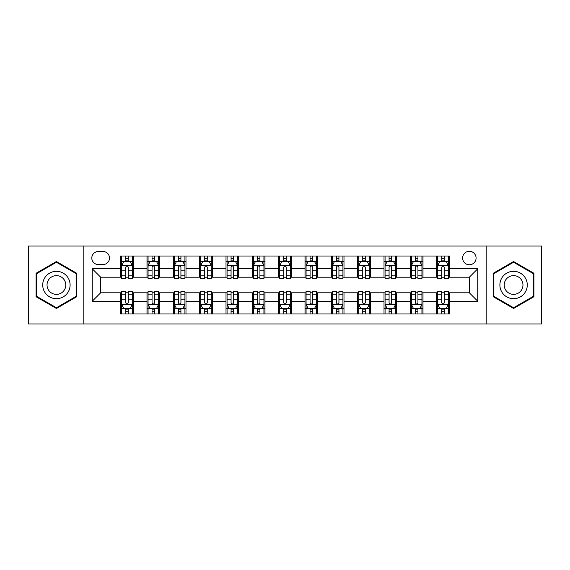 <?xml version="1.0" encoding="UTF-8"?>
<svg xmlns="http://www.w3.org/2000/svg" width="570" height="570" viewBox="0 0 570 570"><rect width="100%" height="100%" fill="white"/><g stroke="black" fill="none" stroke-linecap="round" stroke-linejoin="round"><path stroke-width="0.85" d="M469.345 251.292A6.74 6.74 0 0 0 462.598 258.032A6.74 6.74 0 0 0 469.345 264.772A6.74 6.74 0 0 0 476.085 258.032A6.74 6.74 0 0 0 469.345 251.292M486.196 323.974L541.5 323.974L541.5 246.026L486.196 246.026L486.196 323.974L83.804 323.974L83.804 246.026L28.5 246.026L28.5 323.974L83.804 323.974M98.339 264.565L102.978 264.565A6.534 6.534 0 0 0 109.504 258.032A6.534 6.534 0 0 0 102.978 251.505L98.339 251.505A6.534 6.534 0 0 0 91.806 258.032A6.534 6.534 0 0 0 98.339 264.565M486.196 246.026L83.804 246.026M120.669 301.224L92.233 301.224L92.233 268.776L120.669 268.776L120.669 277.205L100.655 277.205L100.655 292.795L120.669 292.795L120.669 313.97L449.331 313.97L449.331 292.795L469.345 292.795L469.345 277.205L449.331 277.205L449.331 268.776L477.767 268.776L477.767 301.224L449.331 301.224M449.331 268.776L449.331 256.03L120.669 256.03L120.669 268.776M436.691 256.03L436.691 277.205L437.739 277.205M441.743 277.205L444.272 277.205M448.276 277.205L449.331 277.205M436.691 277.205L421.943 277.205M410.35 256.03L410.35 277.205L411.405 277.205M415.409 277.205L417.938 277.205M410.35 277.205L395.608 277.205M384.016 256.03L384.016 277.205L385.071 277.205M389.075 277.205L391.604 277.205M384.016 277.205L369.274 277.205M357.682 256.03L357.682 277.205L358.737 277.205M362.741 277.205L365.27 277.205M357.682 277.205L342.933 277.205M331.348 256.03L331.348 277.205L332.403 277.205M336.407 277.205L338.936 277.205M331.348 277.205L316.599 277.205M305.014 256.03L305.014 277.205L306.069 277.205M310.073 277.205L312.602 277.205M305.014 277.205L290.265 277.205M278.68 256.03L278.68 277.205L279.735 277.205M283.739 277.205L286.261 277.205M278.68 277.205L263.931 277.205M252.346 256.03L252.346 277.205L253.401 277.205M257.398 277.205L259.927 277.205M252.346 277.205L237.597 277.205M226.012 256.03L226.012 277.205L227.067 277.205M231.064 277.205L233.593 277.205M226.012 277.205L211.263 277.205M199.678 256.03L199.678 277.205L200.726 277.205M204.73 277.205L207.259 277.205M199.678 277.205L184.929 277.205M173.344 256.03L173.344 277.205L174.392 277.205M178.396 277.205L180.925 277.205M173.344 277.205L158.595 277.205M147.003 256.03L147.003 277.205L148.058 277.205M152.062 277.205L154.591 277.205M147.003 277.205L132.261 277.205M120.669 277.205L121.724 277.205M125.728 277.205L128.257 277.205M120.669 292.795L121.724 292.795M125.728 292.795L128.257 292.795M132.261 292.795L133.309 292.795L133.309 313.97M148.058 292.795L133.309 292.795M152.062 292.795L154.591 292.795M158.595 292.795L159.65 292.795L159.65 313.97M174.392 292.795L159.65 292.795M178.396 292.795L180.925 292.795M184.929 292.795L185.984 292.795L185.984 313.97M200.726 292.795L185.984 292.795M204.73 292.795L207.259 292.795M211.263 292.795L212.318 292.795L212.318 313.97M227.067 292.795L212.318 292.795M231.064 292.795L233.593 292.795M237.597 292.795L238.652 292.795L238.652 313.97M253.401 292.795L238.652 292.795M257.398 292.795L259.927 292.795M263.931 292.795L264.986 292.795L264.986 313.97M279.735 292.795L264.986 292.795M283.739 292.795L286.261 292.795M290.265 292.795L291.32 292.795L291.32 313.97M306.069 292.795L291.32 292.795M310.073 292.795L312.602 292.795M316.599 292.795L317.654 292.795L317.654 313.97M332.403 292.795L317.654 292.795M336.407 292.795L338.936 292.795M342.933 292.795L343.988 292.795L343.988 313.97M358.737 292.795L343.988 292.795M362.741 292.795L365.27 292.795M369.274 292.795L370.322 292.795L370.322 313.97M385.071 292.795L370.322 292.795M389.075 292.795L391.604 292.795M395.608 292.795L396.656 292.795L396.656 313.97M411.405 292.795L396.656 292.795M415.409 292.795L417.938 292.795M421.943 292.795L422.997 292.795L422.997 313.97M437.739 292.795L422.997 292.795M441.743 292.795L444.272 292.795M448.276 292.795L449.331 292.795M133.309 256.03L133.309 277.205M120.669 261.302L121.724 261.302M125.728 261.302L128.257 261.302M132.261 261.302L133.309 261.302M120.669 308.698L121.724 308.698M125.728 308.698L128.257 308.698M132.261 308.698L133.309 308.698M147.003 292.795L147.003 313.97M159.65 256.03L159.65 277.205M147.003 261.302L148.058 261.302M152.062 261.302L154.591 261.302M158.595 261.302L159.65 261.302M147.003 308.698L148.058 308.698M152.062 308.698L154.591 308.698M158.595 308.698L159.65 308.698M173.344 292.795L173.344 313.97M173.344 308.698L174.392 308.698M178.396 308.698L180.925 308.698M184.929 308.698L185.984 308.698M185.984 256.03L185.984 277.205M173.344 261.302L174.392 261.302M178.396 261.302L180.925 261.302M184.929 261.302L185.984 261.302M199.678 292.795L199.678 313.97M199.678 308.698L200.726 308.698M204.73 308.698L207.259 308.698M211.263 308.698L212.318 308.698M212.318 256.03L212.318 277.205M199.678 261.302L200.726 261.302M204.73 261.302L207.259 261.302M211.263 261.302L212.318 261.302M226.012 292.795L226.012 313.97M226.012 308.698L227.067 308.698M231.064 308.698L233.593 308.698M237.597 308.698L238.652 308.698M238.652 256.03L238.652 277.205M226.012 261.302L227.067 261.302M231.064 261.302L233.593 261.302M237.597 261.302L238.652 261.302M252.346 292.795L252.346 313.97M252.346 308.698L253.401 308.698M257.398 308.698L259.927 308.698M263.931 308.698L264.986 308.698M264.986 256.03L264.986 277.205M252.346 261.302L253.401 261.302M257.398 261.302L259.927 261.302M263.931 261.302L264.986 261.302M278.68 292.795L278.68 313.97M278.68 308.698L279.735 308.698M283.739 308.698L286.261 308.698M290.265 308.698L291.32 308.698M291.32 256.03L291.32 277.205M278.68 261.302L279.735 261.302M283.739 261.302L286.261 261.302M290.265 261.302L291.32 261.302M305.014 292.795L305.014 313.97M305.014 308.698L306.069 308.698M310.073 308.698L312.602 308.698M316.599 308.698L317.654 308.698M317.654 256.03L317.654 277.205M305.014 261.302L306.069 261.302M310.073 261.302L312.602 261.302M316.599 261.302L317.654 261.302M331.348 292.795L331.348 313.97M331.348 308.698L332.403 308.698M336.407 308.698L338.936 308.698M342.933 308.698L343.988 308.698M343.988 256.03L343.988 277.205M331.348 261.302L332.403 261.302M336.407 261.302L338.936 261.302M342.933 261.302L343.988 261.302M357.682 292.795L357.682 313.97M357.682 308.698L358.737 308.698M362.741 308.698L365.27 308.698M369.274 308.698L370.322 308.698M370.322 256.03L370.322 277.205M357.682 261.302L358.737 261.302M362.741 261.302L365.27 261.302M369.274 261.302L370.322 261.302M384.016 292.795L384.016 313.97M384.016 308.698L385.071 308.698M389.075 308.698L391.604 308.698M395.608 308.698L396.656 308.698M396.656 256.03L396.656 277.205M384.016 261.302L385.071 261.302M389.075 261.302L391.604 261.302M395.608 261.302L396.656 261.302M410.35 292.795L410.35 313.97M410.35 308.698L411.405 308.698M415.409 308.698L417.938 308.698M421.943 308.698L422.997 308.698M422.997 256.03L422.997 277.205M410.35 261.302L411.405 261.302M415.409 261.302L417.938 261.302M421.943 261.302L422.997 261.302M436.691 292.795L436.691 313.97M436.691 308.698L437.739 308.698M441.743 308.698L444.272 308.698M448.276 308.698L449.331 308.698M436.691 261.302L437.739 261.302M441.743 261.302L444.272 261.302M448.276 261.302L449.331 261.302M100.655 277.205L92.233 268.776M100.655 292.795L92.233 301.224M477.767 268.776L469.345 277.205M477.767 301.224L469.345 292.795M56.416 308.477L76.743 296.735L76.743 273.265L56.416 261.523L36.081 273.265L36.081 296.735L56.416 308.477M533.919 273.265L513.584 261.523L493.257 273.265L493.257 296.735L513.584 308.477L533.919 296.735L533.919 273.265M128.257 258.773L125.728 258.773M132.261 275.83L128.257 275.83L128.257 278.466L132.261 278.466L132.261 265.62L130.152 261.402L123.833 261.402L121.724 265.62L121.724 278.466L125.728 278.466L125.728 275.83L121.724 275.83M121.724 265.62L121.724 256.03M132.261 265.62L132.261 256.03M125.728 261.402L125.728 256.03M128.257 256.03L128.257 261.402M128.257 275.83L128.257 267.195C127.416 265.577 126.569 265.577 125.728 267.195L125.728 275.83M125.728 311.227L128.257 311.227M121.724 294.17L125.728 294.17L125.728 291.534L121.724 291.534L121.724 304.38L123.833 308.598L130.152 308.598L132.261 304.38L132.261 291.534L128.257 291.534L128.257 294.17L132.261 294.17M132.261 304.38L132.261 313.97M121.724 304.38L121.724 313.97M128.257 308.598L128.257 313.97M125.728 313.97L125.728 308.598M125.728 294.17L125.728 302.805C126.569 304.423 127.409 304.423 128.257 302.805L128.257 294.17M154.591 258.773L152.062 258.773M158.595 275.83L154.591 275.83L154.591 278.466L158.595 278.466L158.595 265.62L156.486 261.402L150.166 261.402L148.058 265.62L148.058 278.466L152.062 278.466L152.062 275.83L148.058 275.83M148.058 265.62L148.058 256.03M158.595 265.62L158.595 256.03M152.062 261.402L152.062 256.03M154.591 256.03L154.591 261.402M154.591 275.83L154.591 267.195C153.75 265.577 152.91 265.577 152.062 267.195L152.062 275.83M180.925 258.773L178.396 258.773M184.929 275.83L180.925 275.83L180.925 278.466L184.929 278.466L184.929 265.62L182.82 261.402L176.501 261.402L174.392 265.62L174.392 278.466L178.396 278.466L178.396 275.83L174.392 275.83M174.392 265.62L174.392 256.03M184.929 265.62L184.929 256.03M178.396 261.402L178.396 256.03M180.925 256.03L180.925 261.402M180.925 275.83L180.925 267.195C180.084 265.577 179.244 265.577 178.396 267.195L178.396 275.83M207.259 258.773L204.73 258.773M211.263 275.83L207.259 275.83L207.259 278.466L211.263 278.466L211.263 265.62L209.154 261.402L202.835 261.402L200.726 265.62L200.726 278.466L204.73 278.466L204.73 275.83L200.726 275.83M200.726 265.62L200.726 256.03M211.263 265.62L211.263 256.03M204.73 261.402L204.73 256.03M207.259 256.03L207.259 261.402M207.259 275.83L207.259 267.195C206.418 265.577 205.578 265.577 204.73 267.195L204.73 275.83M152.062 311.227L154.591 311.227M148.058 294.17L152.062 294.17L152.062 291.534L148.058 291.534L148.058 304.38L150.166 308.598L156.486 308.598L158.595 304.38L158.595 291.534L154.591 291.534L154.591 294.17L158.595 294.17M158.595 304.38L158.595 313.97M148.058 304.38L148.058 313.97M154.591 308.598L154.591 313.97M152.062 313.97L152.062 308.598M152.062 294.17L152.062 302.805C152.903 304.423 153.743 304.423 154.591 302.805L154.591 294.17M178.396 311.227L180.925 311.227M174.392 294.17L178.396 294.17L178.396 291.534L174.392 291.534L174.392 304.38L176.501 308.598L182.82 308.598L184.929 304.38L184.929 291.534L180.925 291.534L180.925 294.17L184.929 294.17M184.929 304.38L184.929 313.97M174.392 304.38L174.392 313.97M180.925 308.598L180.925 313.97M178.396 313.97L178.396 308.598M178.396 294.17L178.396 302.805C179.237 304.423 180.084 304.423 180.925 302.805L180.925 294.17M204.73 311.227L207.259 311.227M200.726 294.17L204.73 294.17L204.73 291.534L200.726 291.534L200.726 304.38L202.835 308.598L209.154 308.598L211.263 304.38L211.263 291.534L207.259 291.534L207.259 294.17L211.263 294.17M211.263 304.38L211.263 313.97M200.726 304.38L200.726 313.97M207.259 308.598L207.259 313.97M204.73 313.97L204.73 308.598M204.73 294.17L204.73 302.805C205.57 304.423 206.418 304.423 207.259 302.805L207.259 294.17M233.593 258.773L231.064 258.773M237.597 275.83L233.593 275.83L233.593 278.466L237.597 278.466L237.597 265.62L235.488 261.402L229.168 261.402L227.067 265.62L227.067 278.466L231.064 278.466L231.064 275.83L227.067 275.83M227.067 265.62L227.067 256.03M237.597 265.62L237.597 256.03M231.064 261.402L231.064 256.03M233.593 256.03L233.593 261.402M233.593 275.83L233.593 267.195C232.752 265.577 231.912 265.577 231.064 267.195L231.064 275.83M231.064 311.227L233.593 311.227M227.067 294.17L231.064 294.17L231.064 291.534L227.067 291.534L227.067 304.38L229.168 308.598L235.488 308.598L237.597 304.38L237.597 291.534L233.593 291.534L233.593 294.17L237.597 294.17M237.597 304.38L237.597 313.97M227.067 304.38L227.067 313.97M233.593 308.598L233.593 313.97M231.064 313.97L231.064 308.598M231.064 294.17L231.064 302.805C231.912 304.423 232.752 304.423 233.593 302.805L233.593 294.17M68.272 278.153A13.694 13.694 0 0 0 49.569 273.144A13.694 13.694 0 0 0 44.553 291.847A13.694 13.694 0 0 0 63.263 296.856A13.694 13.694 0 0 0 68.272 278.153M64.531 280.312A9.377 9.377 0 0 0 51.727 276.877A9.377 9.377 0 0 0 48.293 289.688A9.377 9.377 0 0 0 61.104 293.123A9.377 9.377 0 0 0 64.531 280.312M56.416 307.743L36.715 296.371L36.715 273.629L56.416 262.257L76.116 273.629L76.116 296.371L56.416 307.743M513.584 298.694A13.694 13.694 0 0 0 527.279 285A13.694 13.694 0 0 0 513.584 271.306A13.694 13.694 0 0 0 499.89 285A13.694 13.694 0 0 0 513.584 298.694M513.584 294.377A9.377 9.377 0 0 0 522.961 285A9.377 9.377 0 0 0 513.584 275.623A9.377 9.377 0 0 0 504.208 285A9.377 9.377 0 0 0 513.584 294.377M493.884 273.629L513.584 262.257L533.285 273.629L533.285 296.371L513.584 307.743L493.884 296.371L493.884 273.629M259.927 258.773L257.398 258.773M263.931 275.83L259.927 275.83L259.927 278.466L263.931 278.466L263.931 265.62L261.822 261.402L255.503 261.402L253.401 265.62L253.401 278.466L257.398 278.466L257.398 275.83L253.401 275.83M253.401 265.62L253.401 256.03M263.931 265.62L263.931 256.03M257.398 261.402L257.398 256.03M259.927 256.03L259.927 261.402M259.927 275.83L259.927 267.195C259.086 265.577 258.246 265.577 257.398 267.195L257.398 275.83M286.261 258.773L283.739 258.773M290.265 275.83L286.261 275.83L286.261 278.466L290.265 278.466L290.265 265.62L288.163 261.402L281.837 261.402L279.735 265.62L279.735 278.466L283.739 278.466L283.739 275.83L279.735 275.83M279.735 265.62L279.735 256.03M290.265 265.62L290.265 256.03M283.739 261.402L283.739 256.03M286.261 256.03L286.261 261.402M286.261 275.83L286.261 267.195C285.42 265.577 284.58 265.577 283.739 267.195L283.739 275.83M312.602 258.773L310.073 258.773M316.599 275.83L312.602 275.83L312.602 278.466L316.599 278.466L316.599 265.62L314.498 261.402L308.178 261.402L306.069 265.62L306.069 278.466L310.073 278.466L310.073 275.83L306.069 275.83M306.069 265.62L306.069 256.03M316.599 265.62L316.599 256.03M310.073 261.402L310.073 256.03M312.602 256.03L312.602 261.402M312.602 275.83L312.602 267.195C311.754 265.577 310.914 265.577 310.073 267.195L310.073 275.83M338.936 258.773L336.407 258.773M342.933 275.83L338.936 275.83L338.936 278.466L342.933 278.466L342.933 265.62L340.832 261.402L334.512 261.402L332.403 265.62L332.403 278.466L336.407 278.466L336.407 275.83L332.403 275.83M332.403 265.62L332.403 256.03M342.933 265.62L342.933 256.03M336.407 261.402L336.407 256.03M338.936 256.03L338.936 261.402M338.936 275.83L338.936 267.195C338.088 265.577 337.248 265.577 336.407 267.195L336.407 275.83M365.27 258.773L362.741 258.773M369.274 275.83L365.27 275.83L365.27 278.466L369.274 278.466L369.274 265.62L367.166 261.402L360.846 261.402L358.737 265.62L358.737 278.466L362.741 278.466L362.741 275.83L358.737 275.83M358.737 265.62L358.737 256.03M369.274 265.62L369.274 256.03M362.741 261.402L362.741 256.03M365.27 256.03L365.27 261.402M365.27 275.83L365.27 267.195C364.43 265.577 363.582 265.577 362.741 267.195L362.741 275.83M257.398 311.227L259.927 311.227M253.401 294.17L257.398 294.17L257.398 291.534L253.401 291.534L253.401 304.38L255.503 308.598L261.822 308.598L263.931 304.38L263.931 291.534L259.927 291.534L259.927 294.17L263.931 294.17M263.931 304.38L263.931 313.97M253.401 304.38L253.401 313.97M259.927 308.598L259.927 313.97M257.398 313.97L257.398 308.598M257.398 294.17L257.398 302.805C258.246 304.423 259.086 304.423 259.927 302.805L259.927 294.17M283.739 311.227L286.261 311.227M279.735 294.17L283.739 294.17L283.739 291.534L279.735 291.534L279.735 304.38L281.837 308.598L288.163 308.598L290.265 304.38L290.265 291.534L286.261 291.534L286.261 294.17L290.265 294.17M290.265 304.38L290.265 313.97M279.735 304.38L279.735 313.97M286.261 308.598L286.261 313.97M283.739 313.97L283.739 308.598M283.739 294.17L283.739 302.805C284.58 304.423 285.42 304.423 286.261 302.805L286.261 294.17M310.073 311.227L312.602 311.227M306.069 294.17L310.073 294.17L310.073 291.534L306.069 291.534L306.069 304.38L308.178 308.598L314.498 308.598L316.599 304.38L316.599 291.534L312.602 291.534L312.602 294.17L316.599 294.17M316.599 304.38L316.599 313.97M306.069 304.38L306.069 313.97M312.602 308.598L312.602 313.97M310.073 313.97L310.073 308.598M310.073 294.17L310.073 302.805C310.914 304.423 311.754 304.423 312.602 302.805L312.602 294.17M336.407 311.227L338.936 311.227M332.403 294.17L336.407 294.17L336.407 291.534L332.403 291.534L332.403 304.38L334.512 308.598L340.832 308.598L342.933 304.38L342.933 291.534L338.936 291.534L338.936 294.17L342.933 294.17M342.933 304.38L342.933 313.97M332.403 304.38L332.403 313.97M338.936 308.598L338.936 313.97M336.407 313.97L336.407 308.598M336.407 294.17L336.407 302.805C337.248 304.423 338.088 304.423 338.936 302.805L338.936 294.17M362.741 311.227L365.27 311.227M358.737 294.17L362.741 294.17L362.741 291.534L358.737 291.534L358.737 304.38L360.846 308.598L367.166 308.598L369.274 304.38L369.274 291.534L365.27 291.534L365.27 294.17L369.274 294.17M369.274 304.38L369.274 313.97M358.737 304.38L358.737 313.97M365.27 308.598L365.27 313.97M362.741 313.97L362.741 308.598M362.741 294.17L362.741 302.805C363.582 304.423 364.422 304.423 365.27 302.805L365.27 294.17M391.604 258.773L389.075 258.773M395.608 275.83L391.604 275.83L391.604 278.466L395.608 278.466L395.608 265.62L393.5 261.402L387.18 261.402L385.071 265.62L385.071 278.466L389.075 278.466L389.075 275.83L385.071 275.83M385.071 265.62L385.071 256.03M395.608 265.62L395.608 256.03M389.075 261.402L389.075 256.03M391.604 256.03L391.604 261.402M391.604 275.83L391.604 267.195C390.764 265.577 389.916 265.577 389.075 267.195L389.075 275.83M389.075 311.227L391.604 311.227M385.071 294.17L389.075 294.17L389.075 291.534L385.071 291.534L385.071 304.38L387.18 308.598L393.5 308.598L395.608 304.38L395.608 291.534L391.604 291.534L391.604 294.17L395.608 294.17M395.608 304.38L395.608 313.97M385.071 304.38L385.071 313.97M391.604 308.598L391.604 313.97M389.075 313.97L389.075 308.598M389.075 294.17L389.075 302.805C389.916 304.423 390.756 304.423 391.604 302.805L391.604 294.17M417.938 258.773L415.409 258.773M421.943 275.83L417.938 275.83L417.938 278.466L421.943 278.466L421.943 265.62L419.834 261.402L413.514 261.402L411.405 265.62L411.405 278.466L415.409 278.466L415.409 275.83L411.405 275.83M411.405 265.62L411.405 256.03M421.943 265.62L421.943 256.03M415.409 261.402L415.409 256.03M417.938 256.03L417.938 261.402M417.938 275.83L417.938 267.195C417.098 265.577 416.257 265.577 415.409 267.195L415.409 275.83M415.409 311.227L417.938 311.227M411.405 294.17L415.409 294.17L415.409 291.534L411.405 291.534L411.405 304.38L413.514 308.598L419.834 308.598L421.943 304.38L421.943 291.534L417.938 291.534L417.938 294.17L421.943 294.17M421.943 304.38L421.943 313.97M411.405 304.38L411.405 313.97M417.938 308.598L417.938 313.97M415.409 313.97L415.409 308.598M415.409 294.17L415.409 302.805C416.25 304.423 417.09 304.423 417.938 302.805L417.938 294.17M444.272 258.773L441.743 258.773M448.276 275.83L444.272 275.83L444.272 278.466L448.276 278.466L448.276 265.62L446.168 261.402L439.848 261.402L437.739 265.62L437.739 278.466L441.743 278.466L441.743 275.83L437.739 275.83M437.739 265.62L437.739 256.03M448.276 265.62L448.276 256.03M441.743 261.402L441.743 256.03M444.272 256.03L444.272 261.402M444.272 275.83L444.272 267.195C443.432 265.577 442.591 265.577 441.743 267.195L441.743 275.83M441.743 311.227L444.272 311.227M437.739 294.17L441.743 294.17L441.743 291.534L437.739 291.534L437.739 304.38L439.848 308.598L446.168 308.598L448.276 304.38L448.276 291.534L444.272 291.534L444.272 294.17L448.276 294.17M448.276 304.38L448.276 313.97M437.739 304.38L437.739 313.97M444.272 308.598L444.272 313.97M441.743 313.97L441.743 308.598M441.743 294.17L441.743 302.805C442.584 304.423 443.432 304.423 444.272 302.805L444.272 294.17M147.003 301.224L133.309 301.224M147.003 268.776L133.309 268.776M173.344 268.776L159.65 268.776M173.344 301.224L159.65 301.224M199.678 268.776L185.984 268.776M199.678 301.224L185.984 301.224M226.012 268.776L212.318 268.776M226.012 301.224L212.318 301.224M252.346 268.776L238.652 268.776M252.346 301.224L238.652 301.224M278.68 268.776L264.986 268.776M278.68 301.224L264.986 301.224M305.014 268.776L291.32 268.776M305.014 301.224L291.32 301.224M331.348 268.776L317.654 268.776M331.348 301.224L317.654 301.224M357.682 268.776L343.988 268.776M357.682 301.224L343.988 301.224M384.016 268.776L370.322 268.776M384.016 301.224L370.322 301.224M410.35 268.776L396.656 268.776M410.35 301.224L396.656 301.224M436.691 268.776L422.997 268.776M436.691 301.224L422.997 301.224M132.204 265.513L121.78 265.513M121.724 261.659L123.704 261.659M130.281 261.659L132.261 261.659M125.728 270.18L121.724 270.18M132.261 270.18L128.257 270.18M128.257 260.112L125.728 260.112M121.78 304.487L132.204 304.487M132.261 308.341L130.281 308.341M123.704 308.341L121.724 308.341M128.257 299.82L132.261 299.82M121.724 299.82L125.728 299.82M125.728 309.888L128.257 309.888M158.538 265.513L148.114 265.513M148.058 261.659L150.038 261.659M156.615 261.659L158.595 261.659M152.062 270.18L148.058 270.18M158.595 270.18L154.591 270.18M154.591 260.112L152.062 260.112M184.872 265.513L174.448 265.513M174.392 261.659L176.372 261.659M182.949 261.659L184.929 261.659M178.396 270.18L174.392 270.18M184.929 270.18L180.925 270.18M180.925 260.112L178.396 260.112M211.214 265.513L200.783 265.513M200.726 261.659L202.706 261.659M209.283 261.659L211.263 261.659M204.73 270.18L200.726 270.18M211.263 270.18L207.259 270.18M207.259 260.112L204.73 260.112M148.114 304.487L158.538 304.487M158.595 308.341L156.615 308.341M150.038 308.341L148.058 308.341M154.591 299.82L158.595 299.82M148.058 299.82L152.062 299.82M152.062 309.888L154.591 309.888M174.448 304.487L184.872 304.487M184.929 308.341L182.949 308.341M176.372 308.341L174.392 308.341M180.925 299.82L184.929 299.82M174.392 299.82L178.396 299.82M178.396 309.888L180.925 309.888M200.783 304.487L211.214 304.487M211.263 308.341L209.283 308.341M202.706 308.341L200.726 308.341M207.259 299.82L211.263 299.82M200.726 299.82L204.73 299.82M204.73 309.888L207.259 309.888M237.547 265.513L227.117 265.513M227.067 261.659L229.047 261.659M235.617 261.659L237.597 261.659M231.064 270.18L227.067 270.18M237.597 270.18L233.593 270.18M233.593 260.112L231.064 260.112M227.117 304.487L237.547 304.487M237.597 308.341L235.617 308.341M229.047 308.341L227.067 308.341M233.593 299.82L237.597 299.82M227.067 299.82L231.064 299.82M231.064 309.888L233.593 309.888M263.882 265.513L253.451 265.513M253.401 261.659L255.381 261.659M261.951 261.659L263.931 261.659M257.398 270.18L253.401 270.18M263.931 270.18L259.927 270.18M259.927 260.112L257.398 260.112M290.216 265.513L279.785 265.513M279.735 261.659L281.715 261.659M288.285 261.659L290.265 261.659M283.739 270.18L279.735 270.18M290.265 270.18L286.261 270.18M286.261 260.112L283.739 260.112M316.549 265.513L306.118 265.513M306.069 261.659L308.049 261.659M314.619 261.659L316.599 261.659M310.073 270.18L306.069 270.18M316.599 270.18L312.602 270.18M312.602 260.112L310.073 260.112M342.884 265.513L332.453 265.513M332.403 261.659L334.383 261.659M340.953 261.659L342.933 261.659M336.407 270.18L332.403 270.18M342.933 270.18L338.936 270.18M338.936 260.112L336.407 260.112M369.218 265.513L358.786 265.513M358.737 261.659L360.717 261.659M367.294 261.659L369.274 261.659M362.741 270.18L358.737 270.18M369.274 270.18L365.27 270.18M365.27 260.112L362.741 260.112M253.451 304.487L263.882 304.487M263.931 308.341L261.951 308.341M255.381 308.341L253.401 308.341M259.927 299.82L263.931 299.82M253.401 299.82L257.398 299.82M257.398 309.888L259.927 309.888M279.785 304.487L290.216 304.487M290.265 308.341L288.285 308.341M281.715 308.341L279.735 308.341M286.261 299.82L290.265 299.82M279.735 299.82L283.739 299.82M283.739 309.888L286.261 309.888M306.118 304.487L316.549 304.487M316.599 308.341L314.619 308.341M308.049 308.341L306.069 308.341M312.602 299.82L316.599 299.82M306.069 299.82L310.073 299.82M310.073 309.888L312.602 309.888M332.453 304.487L342.884 304.487M342.933 308.341L340.953 308.341M334.383 308.341L332.403 308.341M338.936 299.82L342.933 299.82M332.403 299.82L336.407 299.82M336.407 309.888L338.936 309.888M358.786 304.487L369.218 304.487M369.274 308.341L367.294 308.341M360.717 308.341L358.737 308.341M365.27 299.82L369.274 299.82M358.737 299.82L362.741 299.82M362.741 309.888L365.27 309.888M395.551 265.513L385.128 265.513M385.071 261.659L387.051 261.659M393.628 261.659L395.608 261.659M389.075 270.18L385.071 270.18M395.608 270.18L391.604 270.18M391.604 260.112L389.075 260.112M385.128 304.487L395.551 304.487M395.608 308.341L393.628 308.341M387.051 308.341L385.071 308.341M391.604 299.82L395.608 299.82M385.071 299.82L389.075 299.82M389.075 309.888L391.604 309.888M421.886 265.513L411.462 265.513M411.405 261.659L413.385 261.659M419.962 261.659L421.943 261.659M415.409 270.18L411.405 270.18M421.943 270.18L417.938 270.18M417.938 260.112L415.409 260.112M411.462 304.487L421.886 304.487M421.943 308.341L419.962 308.341M413.385 308.341L411.405 308.341M417.938 299.82L421.943 299.82M411.405 299.82L415.409 299.82M415.409 309.888L417.938 309.888M448.22 265.513L437.796 265.513M437.739 261.659L439.719 261.659M446.296 261.659L448.276 261.659M441.743 270.18L437.739 270.18M448.276 270.18L444.272 270.18M444.272 260.112L441.743 260.112M437.796 304.487L448.22 304.487M448.276 308.341L446.296 308.341M439.719 308.341L437.739 308.341M444.272 299.82L448.276 299.82M437.739 299.82L441.743 299.82M441.743 309.888L444.272 309.888"/></g></svg>
